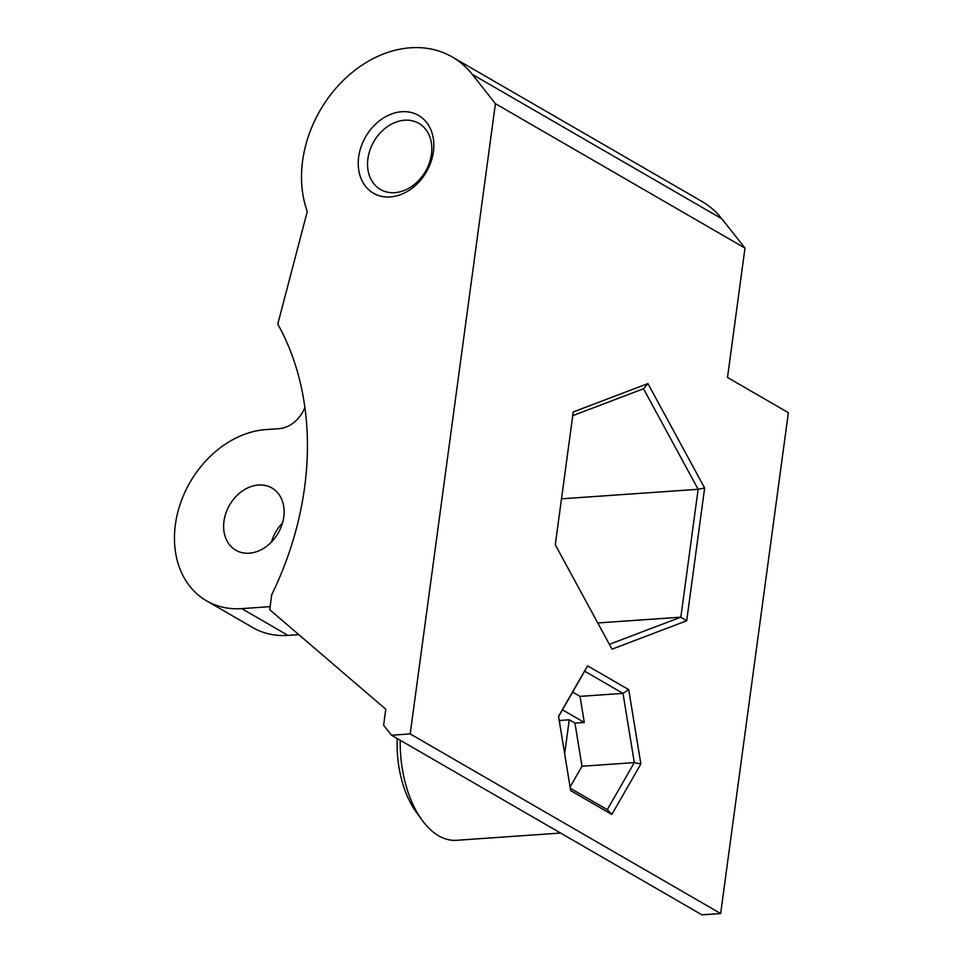 <?xml version="1.0" encoding="UTF-8"?>
<svg xmlns="http://www.w3.org/2000/svg" width="963" height="963" viewBox="0 0 963 963"><rect width="100%" height="100%" fill="white"/><g stroke="black" fill="none" stroke-linecap="round" stroke-linejoin="round"><path stroke-width="1.44" d="M307.281 211.511A112.418 87.705 120.1 0 1 339.445 84.359A112.418 87.705 120.1 0 1 452.345 57.034A112.418 87.705 120.1 0 1 472.279 74.38L721.853 218.782L744.989 248.081L495.415 103.679L410.202 733.914L391.52 735.226L383.623 725.223L385.778 709.237L269.7 609.663L271.722 594.737A290.802 226.883 120.1 0 0 277.777 324.086L307.281 211.511M495.415 103.679L472.279 74.38M433.398 151.733A44.972 35.089 -59.9 0 0 382.347 118.726A44.972 35.089 -59.9 0 0 372.368 192.552A44.972 35.089 -59.9 0 0 433.398 151.733M431.448 154.236A38.219 29.817 120.1 0 1 380.541 189.53A38.219 29.817 120.1 0 1 373.873 141.513A38.219 29.817 120.1 0 1 418.833 123.36A38.219 29.817 120.1 0 1 431.448 154.236M282.496 522.981A35.98 28.071 -59.9 0 0 271.494 542.013M283.76 517.023A35.98 28.071 120.1 0 1 235.851 550.246A35.98 28.071 120.1 0 1 223.97 521.2A35.98 28.071 120.1 0 1 271.879 487.976A35.98 28.071 120.1 0 1 283.76 517.023M744.989 248.081L727.498 377.472L788.372 412.694L720.649 913.55L701.967 914.85L391.52 735.226M452.345 57.034L701.919 201.436A112.418 87.705 120.1 0 1 721.853 218.782M397.238 738.525A78.701 43.552 86 0 0 416.124 811.917L421.926 819.934A89.932 49.775 -94 0 1 400.223 740.258M561.501 498.822L698.127 489.3L680.841 617.175L597.77 622.965M643.513 388.751L698.127 489.3L704.627 487.988L647.918 383.575L643.513 388.751L572.744 415.655M410.202 733.914L720.649 913.55M560.574 833.043L456.498 840.302A89.932 49.775 -94 0 1 421.926 819.934M647.918 383.575L573.238 411.959L555.29 544.757L611.999 649.17L686.679 620.786L680.841 617.175L609.374 644.331M686.679 620.786L704.627 487.988M587.562 665.842L558.54 716.34L570.686 790.647L611.842 814.469L640.864 763.972L628.719 689.652L587.562 665.842L584.649 671.175L623.001 693.372L634.316 762.6L607.28 809.654L570.289 788.252M611.842 814.469L607.28 809.654M640.864 763.972L634.316 762.6L582.001 766.247L570.084 786.988M628.719 689.652L623.001 693.372L580.027 696.369L584.288 722.455L574.947 723.105L582.001 766.247M558.576 716.556L584.649 671.175M572.636 692.084L580.027 696.369M559.142 720.011L559.912 720.456L559.587 722.78M559.912 720.456L569.253 719.806L564.655 753.764M569.253 719.806L574.947 723.105M562.452 709.815L584.288 722.455M270.109 606.642L241.761 608.628A94.434 73.67 120.1 0 1 206.576 600.852A94.434 73.67 120.1 0 1 180.599 502.927A94.434 73.67 120.1 0 1 265.969 429.594L279.041 428.679A29.227 22.799 -59.9 0 0 304.874 407.566M206.576 600.852L252.836 627.611A94.434 73.67 -59.9 0 0 288.021 635.387L298.819 634.641M241.761 608.628L288.021 635.387"/></g></svg>
